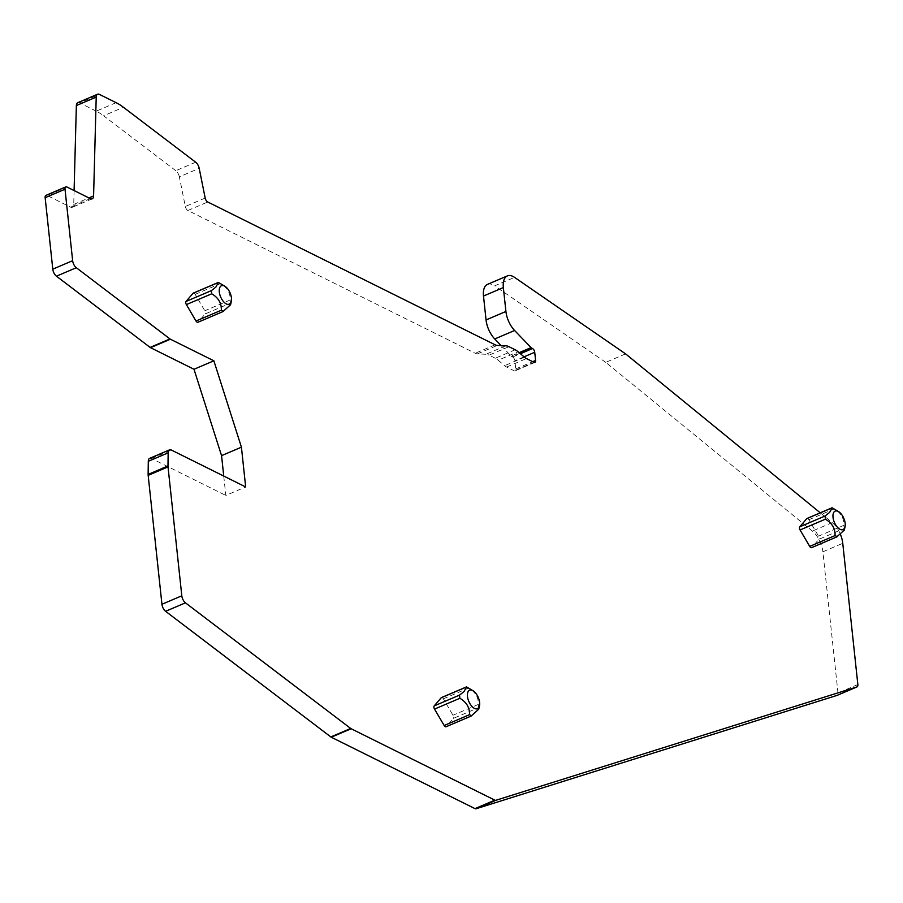 <?xml version="1.0" encoding="UTF-8"?>
<svg xmlns="http://www.w3.org/2000/svg" width="903" height="903" viewBox="0 0 903 903"><rect width="100%" height="100%" fill="white"/><g stroke="black" fill="none" stroke-linecap="round" stroke-linejoin="round"><path stroke-width="0.68" stroke-dasharray="4.51 3.39" d="M820.251 512.814L832.25 522.611A18.839 9.628 -113.1 0 1 840.366 534.226M223.492 311.287L198.152 322.089L205.162 313.951L230.502 303.137L230.581 304.729M193.614 293.046A2.517 1.287 -113.1 0 1 195.195 294.367L204.823 310.779A2.517 1.287 -113.1 0 1 205.162 313.951M837.194 536.653L811.865 547.455L818.874 539.317L844.203 528.503L844.294 530.095M807.327 518.412A2.517 1.287 -113.1 0 1 808.896 519.733L818.536 536.145A2.517 1.287 -113.1 0 1 818.874 539.317M471.648 715.763L446.308 726.565L453.317 718.427L478.658 707.613L478.737 709.205M441.77 697.522A2.517 1.287 -113.1 0 1 443.35 698.832L452.979 715.255A2.517 1.287 -113.1 0 1 453.317 718.427M857.85 684.542L837.984 693.019A3.77 1.93 -113.1 0 1 837.273 695.31M837.984 693.019L822.893 551.789L842.759 543.313M625.598 353.874L605.732 362.351L812.384 531.077A18.839 9.628 -113.1 0 1 822.893 551.789M605.732 362.351L494.686 285.845L514.552 277.368M487.496 284.366A18.839 9.628 -113.1 0 1 494.686 285.845M501.109 345.578L511.188 356.064L519.157 352.667M519.857 353.265L511.933 356.64A3.138 1.603 -113.1 0 1 511.188 356.064M511.933 356.64L512.656 357.001A3.138 1.603 -113.1 0 1 514.857 360.748L515.737 368.932A3.138 1.603 -113.1 0 1 515.06 370.873A3.138 1.603 -113.1 0 1 514.134 370.783L506.606 367.047A12.563 6.411 -113.1 0 1 504.608 365.692L498.208 360.207L518.062 351.741M515.161 349.777L495.307 358.243A18.173 9.278 -113.1 0 1 498.208 360.207M495.307 358.243L489.076 355.15L508.942 346.684M505.793 345.793L485.927 354.269A18.173 9.278 -113.1 0 1 489.076 355.15M485.927 354.269L477.427 353.886A12.563 6.411 -113.1 0 1 475.249 353.265L187.88 210.478A3.77 1.93 -113.1 0 1 185.329 206.516L179.336 176.83L199.202 168.364M195.68 162.224L175.814 170.69A6.276 3.206 -113.1 0 1 179.336 176.83M175.814 170.69L103.597 115.776L123.463 107.299M116.103 102.671L96.237 111.148A62.792 32.079 -113.1 0 1 103.597 115.776M96.237 111.148L79.599 102.874L99.465 94.409M77.737 102.705A6.276 3.206 -113.1 0 1 79.599 102.874M74.091 190.556L73.73 204.417A6.276 3.206 -113.1 0 1 72.353 207.272A6.276 3.206 -113.1 0 1 70.479 207.103L47.069 195.466L66.935 187M45.951 195.364A3.77 1.93 -113.1 0 1 47.069 195.466M223.741 476.05L225.806 495.431L245.672 486.954M149.672 458.352A6.276 3.206 -113.1 0 1 151.546 458.521L225.806 495.431M195.195 294.367L220.524 283.553C227.251 287.526 230.457 293.001 230.163 299.977L230.502 303.137M808.896 519.733L834.237 508.92C840.953 512.893 844.17 518.367 843.865 525.343L844.203 528.503M443.35 698.832L468.68 688.03C475.407 692.003 478.613 697.477 478.319 704.442L478.658 707.613M832.25 522.611L812.384 531.077M512.656 357.001L520.376 353.716M524.022 356.832L514.857 360.748M515.737 368.932L532.725 361.685M534 362.317L514.134 370.783M506.606 367.047L526.472 358.57M524.462 357.216L504.608 365.692M477.427 353.886L497.293 345.409M495.115 344.799L475.249 353.265M187.88 210.478L207.746 202.001M205.184 198.039L185.329 206.516M73.73 204.417L88.934 197.926M90.345 198.626L70.479 207.103M151.546 458.521L171.401 450.055M230.163 299.977L204.823 310.779M843.865 525.343L818.536 536.145M478.319 704.442L452.979 715.255M534.926 362.396L515.06 370.873M92.208 198.807L72.353 207.272"/><path stroke-width="1.35" d="M495.882 800.295A3.77 1.93 -113.1 0 1 494.855 800.16L474.989 808.625A3.77 1.93 -113.1 0 0 476.016 808.772L837.092 695.378L856.958 686.912L495.882 800.295L476.016 808.772M840.366 534.226A18.839 9.628 -113.1 0 1 842.759 543.313L857.85 684.542A3.77 1.93 -113.1 0 1 857.049 686.878A3.77 1.93 -113.1 0 1 856.958 686.912M520.376 353.716L532.522 348.535L531.799 348.174A3.138 1.603 -113.1 0 1 531.054 347.599L514.608 330.487A18.839 9.628 -113.1 0 1 505.917 311.467L503.355 287.572A18.839 9.628 -113.1 0 1 507.362 275.9A18.839 9.628 -113.1 0 1 514.552 277.368L625.598 353.874L820.251 512.814M532.522 348.535A3.138 1.603 -113.1 0 1 534.723 352.272L535.592 360.455A3.138 1.603 -113.1 0 1 534.926 362.396A3.138 1.603 -113.1 0 1 534 362.317L526.472 358.57A12.563 6.411 -113.1 0 1 524.462 357.216L518.062 351.741A18.173 9.278 -113.1 0 0 515.161 349.777L508.942 346.684A18.173 9.278 -113.1 0 0 505.793 345.793L497.293 345.409A12.563 6.411 -113.1 0 1 495.115 344.799L207.746 202.001A3.77 1.93 -113.1 0 1 205.184 198.039L199.202 168.364A6.276 3.206 -113.1 0 0 195.68 162.224L123.463 107.299A62.792 32.079 -113.1 0 0 116.103 102.671L99.465 94.409A6.276 3.206 -113.1 0 0 97.592 94.228L77.737 102.705A6.276 3.206 -113.1 0 0 76.36 105.561L74.091 190.556M88.934 197.926L93.585 195.951L96.215 97.084A6.276 3.206 -113.1 0 1 97.592 94.228M93.585 195.951A6.276 3.206 -113.1 0 1 92.208 198.807A6.276 3.206 -113.1 0 1 90.345 198.626L66.935 187A3.77 1.93 -113.1 0 0 65.817 186.887L45.951 195.364A3.77 1.93 -113.1 0 0 45.15 197.701L52.792 269.162L72.646 260.685L65.016 189.224A3.77 1.93 -113.1 0 1 65.817 186.887M170.407 339.212L150.553 347.678L193.998 369.271L221.562 455.643L241.428 447.177L213.853 360.794L170.407 339.212A3.77 1.93 -113.1 0 1 169.967 338.93L76.315 267.717A6.276 3.206 -113.1 0 1 72.646 260.685M241.428 447.177L245.672 486.954L171.401 450.055A6.276 3.206 -113.1 0 0 169.538 449.875L149.672 458.352A6.276 3.206 -113.1 0 0 148.295 461.298L148.126 474.414L167.981 465.948L168.161 452.821A6.276 3.206 -113.1 0 1 169.538 449.875M494.855 800.16L351.143 728.744A3.77 1.93 -113.1 0 1 350.703 728.473L185.465 602.832A6.276 3.206 -113.1 0 1 181.808 595.799L168.026 466.885A6.276 3.206 -113.1 0 1 167.981 465.948M198.152 322.089A2.517 1.287 -113.1 0 1 197.892 322.281A2.517 1.287 -113.1 0 1 196.007 321.028L186.368 304.604A2.517 1.287 -113.1 0 1 186.029 301.444L193.039 293.294A2.517 1.287 -113.1 0 1 193.298 293.103A2.517 1.287 -113.1 0 1 193.614 293.046M811.865 547.455A2.517 1.287 -113.1 0 1 811.605 547.647A2.517 1.287 -113.1 0 1 809.709 546.394L800.081 529.971A2.517 1.287 -113.1 0 1 799.742 526.81L806.751 518.661A2.517 1.287 -113.1 0 1 807.011 518.469A2.517 1.287 -113.1 0 1 807.327 518.412M446.308 726.565A2.517 1.287 -113.1 0 1 446.048 726.757A2.517 1.287 -113.1 0 1 444.163 725.504L434.524 709.081A2.517 1.287 -113.1 0 1 434.185 705.909L441.195 697.771A2.517 1.287 -113.1 0 1 441.454 697.579A2.517 1.287 -113.1 0 1 441.77 697.522M503.355 287.572L483.5 296.037A18.839 9.628 -113.1 0 1 487.496 284.366L507.362 275.9M483.5 296.037L486.051 319.933L505.917 311.467M514.608 330.487L494.742 338.964A18.839 9.628 -113.1 0 1 486.051 319.933M494.742 338.964L501.109 345.578M150.553 347.678A3.77 1.93 -113.1 0 1 150.112 347.407L56.449 276.183A6.276 3.206 -113.1 0 1 52.792 269.162M193.998 369.271L213.853 360.794M221.562 455.643L223.741 476.05M168.026 466.885L148.171 475.362A6.276 3.206 -113.1 0 1 148.126 474.414M148.171 475.362L161.942 604.276L181.808 595.799M351.143 728.744L331.277 737.22A3.77 1.93 -113.1 0 1 330.837 736.938L165.599 611.297A6.276 3.206 -113.1 0 1 161.942 604.276M331.277 737.22L474.989 808.625M222.973 311.591L230.581 304.729L231.36 301.263A10.046 5.136 -113.1 0 1 231.179 301.929A10.046 5.136 -113.1 0 1 223.323 301.41A10.046 5.136 -113.1 0 1 219.598 288.034A10.046 5.136 -113.1 0 1 224.994 286.33A10.046 5.136 -113.1 0 1 231.36 301.263M223.492 311.287L221.337 310.214C221.641 303.25 218.436 297.776 211.708 293.802L211.37 290.631L186.029 301.444M193.039 293.294L218.379 282.492L215.873 287.086L211.37 290.631M224.994 286.33L218.368 282.402L193.298 293.103M836.675 536.958L844.294 530.095L845.061 526.63A10.046 5.136 -113.1 0 1 844.892 527.296A10.046 5.136 -113.1 0 1 837.025 526.776A10.046 5.136 -113.1 0 1 833.311 513.401A10.046 5.136 -113.1 0 1 838.695 511.696A10.046 5.136 -113.1 0 1 845.061 526.63M837.194 536.653L835.049 535.581C835.343 528.616 832.137 523.142 825.41 519.169L825.071 515.997L799.742 526.81M806.751 518.661L832.081 507.858L829.586 512.452L825.071 515.997M838.695 511.696L832.069 507.768L807.011 518.469M471.118 716.068L478.737 709.205L479.516 705.74A10.046 5.136 -113.1 0 1 479.335 706.406A10.046 5.136 -113.1 0 1 471.479 705.875A10.046 5.136 -113.1 0 1 467.754 692.511A10.046 5.136 -113.1 0 1 473.149 690.806A10.046 5.136 -113.1 0 1 479.516 705.74M471.648 715.763L469.492 714.691C469.797 707.726 466.591 702.252 459.864 698.279L459.525 695.107L434.185 705.909M441.195 697.771L466.535 686.969L464.029 691.563L459.525 695.107M473.149 690.806L466.524 686.878L441.454 697.579M519.157 352.667L531.054 347.599M531.799 348.174L519.857 353.265M534.723 352.272L524.022 356.832M532.725 361.685L535.592 360.455M96.215 97.084L76.36 105.561M65.016 189.224L45.15 197.701M76.315 267.717L56.449 276.183M150.112 347.407L169.967 338.93M168.161 452.821L148.295 461.298M185.465 602.832L165.599 611.297M350.703 728.473L330.837 736.938M221.337 310.214L196.007 321.028M211.708 293.802L186.368 304.604M835.049 535.581L809.709 546.394M825.41 519.169L800.081 529.971M469.492 714.691L444.163 725.504M459.864 698.279L434.524 709.081M857.049 686.878L837.183 695.344M222.86 311.637L197.892 322.281M836.562 537.003L811.605 547.647M471.005 716.113L446.048 726.757"/></g></svg>
